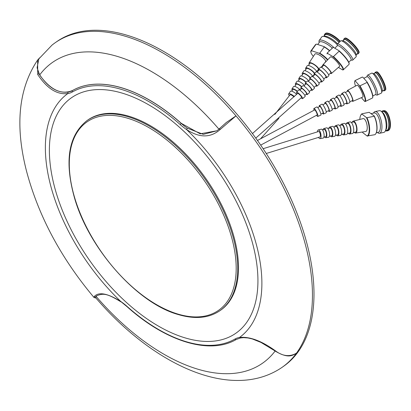 <?xml version="1.0" encoding="UTF-8"?>
<svg xmlns="http://www.w3.org/2000/svg" width="411" height="411" viewBox="0 0 411 411"><rect width="100%" height="100%" fill="white"/><g stroke="black" fill="none" stroke-linecap="round" stroke-linejoin="round"><path stroke-width="0.62" d="M94.093 297.579L94.289 296.485C98.794 291.63 107.636 293.315 120.813 301.54L120.721 301.433A149.131 81.229 55.1 0 1 50.301 184.22A149.131 81.229 55.1 0 1 67.748 93.61L68.087 92.1A44.188 24.069 -124.9 0 0 72.516 90.512A149.131 81.229 55.1 0 1 122.046 87.975A149.131 81.229 55.1 0 1 181.256 123.423A44.188 24.069 -124.9 0 0 187.303 128.186L203.286 134.366L217.039 130.76L226.374 122.442L236.001 115.887L219.988 129.66C210.458 138.024 199.299 137.962 186.507 129.47L187.303 128.186M96.832 295.668L95.809 296.685L95.686 297.723C152.62 364.161 228.439 399.867 278.648 369.561A198.02 107.857 55.1 0 0 282.131 367.306L283.652 366.242A198.02 107.857 55.1 0 0 288.414 193.329A198.02 107.857 55.1 0 0 127.235 35.3A198.02 107.857 55.1 0 0 56.785 41.619L55.264 42.682A198.02 107.857 55.1 0 1 125.715 36.363A198.02 107.857 55.1 0 1 236.001 115.887A198.02 107.857 55.1 0 1 296.475 353.147A198.02 107.857 55.1 0 1 296.136 353.609L292.771 355.104M95.722 297.754L96.082 296.336A183.404 99.894 -124.9 0 0 275.144 351.009M296.136 353.609A198.02 107.857 55.1 0 1 282.131 367.306M87.055 120.541L87.841 119.991A115.989 63.176 55.1 0 1 129.105 116.292A115.989 63.176 55.1 0 1 223.517 208.855A115.989 63.176 55.1 0 1 220.728 310.141L219.947 310.69C208.824 318.206 194.881 319.481 178.117 314.507C137.094 303.159 88.704 248.48 74.386 197.506C64.255 160.948 68.478 135.296 87.055 120.541A115.989 63.176 55.1 0 1 128.324 116.837A115.989 63.176 55.1 0 1 222.731 209.405A115.989 63.176 55.1 0 1 219.947 310.69M184.832 337.801A143.609 78.218 55.1 0 1 54.129 185.382A143.609 78.218 55.1 0 1 122.483 93.21A143.609 78.218 55.1 0 1 253.186 245.629A143.609 78.218 55.1 0 1 184.832 337.801M217.075 130.734L200.188 133.832L181.338 123.367A149.131 81.229 -124.9 0 0 122.129 87.918A149.131 81.229 -124.9 0 0 72.598 90.456C61.455 95.141 50.476 89.978 39.651 74.956L37.093 67.748L38.968 73.692C47.604 87.153 57.309 93.292 68.087 92.1M55.264 42.682A198.02 107.857 55.1 0 0 51.945 45.179L38.834 58.912L37.093 67.748M67.794 93.538C57.083 94.931 47.049 88.576 37.699 74.483L37.653 60.001L39.62 57.864M186.507 129.47L186.594 129.578A149.131 81.229 55.1 0 1 239.567 337.4L240.743 337.847M239.526 337.472C249.852 336.352 262.197 341.079 276.577 351.662C283.436 356.347 290.068 356.846 296.475 353.147L294.384 354.374M120.813 301.54L127.04 306.673C165.839 341.639 209.785 355.094 236.258 339.476A1.105 0.925 60.4 0 0 236.32 339.44M219.001 129.239A183.404 99.894 -124.9 0 0 39.651 74.956M96.082 296.336L96.862 295.648M297.641 93.456A2.815 0.539 46.3 0 1 297.672 93.384A2.815 0.539 46.3 0 1 299.871 94.91A2.815 0.539 46.3 0 1 301.597 97.392A2.815 0.539 46.3 0 1 301.561 97.458A2.815 0.539 46.3 0 1 301.489 97.494M257.45 140.48L314.656 109.917A2.815 0.545 64.2 0 1 315.067 110.143A2.815 0.545 64.2 0 1 316.675 112.886A2.815 0.545 64.2 0 1 317.112 114.988L260.677 145.114M274.831 114.428L289.976 94.869A2.815 0.827 35.9 0 1 291.63 95.162A2.815 0.827 35.9 0 1 293.957 96.914M263.102 148.71L318.633 131.505A2.815 1.058 78.5 0 1 319.943 133.025A2.815 1.058 78.5 0 1 319.758 137.022L266.236 153.493M376.317 132.732L378.218 132.347A9.9 3.714 -101.5 0 0 380.37 125.864A9.9 3.714 -101.5 0 0 374.267 112.948L371.164 113.58M377.452 132.501L377.688 132.691A11.082 4.156 -101.5 0 0 379.528 133.287A11.082 4.156 -101.5 0 0 381.937 126.028A11.082 4.156 -101.5 0 0 375.104 111.571A11.082 4.156 -101.5 0 0 373.645 112.835L373.501 113.102M379.528 133.287L383.782 132.419A11.082 4.156 -101.5 0 0 385.241 131.155A11.082 4.156 -101.5 0 0 386.191 125.16A11.082 4.156 -101.5 0 0 381.197 111.299A11.082 4.156 -101.5 0 0 379.358 110.703L375.104 111.571M385.241 131.155L386.037 129.701A9.7 3.637 -101.5 0 0 386.869 124.456A9.7 3.637 -101.5 0 0 382.497 112.321L381.197 111.299M385.513 130.657L386.725 130.41A9.7 3.637 -101.5 0 0 388.832 124.055A9.7 3.637 -101.5 0 0 382.857 111.402L381.644 111.648A10.254 3.848 -101.5 0 1 382.744 110.857A10.254 3.848 -101.5 0 1 389.063 124.24A10.254 3.848 -101.5 0 1 386.838 130.955A10.254 3.848 -101.5 0 1 385.508 130.662M386.838 130.955L387.768 130.765A10.254 3.848 -101.5 0 0 388.19 130.611A10.254 3.848 -101.5 0 0 389.998 124.05A10.254 3.848 -101.5 0 0 384.126 110.646A10.254 3.848 -101.5 0 0 383.674 110.667L382.744 110.857M388.19 130.611L388.585 130.395A10.121 3.797 -101.5 0 0 389.094 129.974A10.121 3.797 -101.5 0 0 390.368 123.916A10.121 3.797 -101.5 0 0 385.205 110.872A10.121 3.797 -101.5 0 0 384.573 110.687L384.126 110.646M389.145 129.922A10.034 3.766 -101.5 0 0 389.191 129.866A10.034 3.766 -101.5 0 0 390.45 123.865A10.034 3.766 -101.5 0 0 385.333 110.934A10.034 3.766 -101.5 0 0 385.271 110.908M362.358 132.018A11.303 4.238 -101.5 0 0 362.605 132.512L367.09 136.005A11.303 4.238 -101.5 0 0 369.212 128.71A11.303 4.238 -101.5 0 0 366.391 117.567L361.906 114.068A11.303 4.238 -101.5 0 0 360.663 115.424A11.303 4.238 -101.5 0 0 359.795 119.452M375.983 133.395A11.303 4.238 -101.5 0 0 376.08 133.226A11.303 4.238 -101.5 0 0 377.046 127.117A11.303 4.238 -101.5 0 0 374.231 115.969L374.205 116.246L366.956 117.726L366.391 117.567M367.09 136.005L374.904 134.69A11.636 4.367 -101.5 0 0 375.885 133.58A11.636 4.367 -101.5 0 0 376.882 127.287A11.636 4.367 -101.5 0 0 374.205 116.246M367.655 136.169A11.636 4.367 -101.5 0 0 369.633 128.761A11.636 4.367 -101.5 0 0 366.956 117.726M361.906 114.068L361.911 113.796A11.636 4.367 -101.5 0 0 360.832 115.08A11.636 4.367 -101.5 0 0 360.75 115.26M361.911 113.796L369.16 112.316L374.231 115.969M354.323 132.404A6.098 2.286 -101.5 0 0 355.643 133.061A6.098 2.286 -101.5 0 0 357.005 129.064A6.098 2.286 -101.5 0 0 353.208 121.117A6.098 2.286 -101.5 0 0 352.253 122.242M355.643 133.061L365.769 131.484A6.571 2.466 -101.5 0 0 367.239 127.174A6.571 2.466 -101.5 0 0 363.144 118.609L353.208 121.117M353.378 132.542L355.474 132.229A5.245 1.968 -101.5 0 0 356.65 128.787A5.245 1.968 -101.5 0 0 353.383 121.949L351.328 122.478M348.353 133.298A5.816 2.183 -101.5 0 0 349.669 133.991A5.816 2.183 -101.5 0 0 350.968 130.174A5.816 2.183 -101.5 0 0 347.346 122.596A5.816 2.183 -101.5 0 0 346.406 123.752M349.669 133.991L352.402 133.565A5.944 2.23 -101.5 0 0 353.732 129.665A5.944 2.23 -101.5 0 0 350.028 121.918L347.346 122.596M347.387 133.441L349.494 133.128A4.932 1.85 -101.5 0 0 350.604 129.891A4.932 1.85 -101.5 0 0 347.526 123.459L345.461 123.994M342.384 134.197A5.533 2.076 -101.5 0 0 343.694 134.921A5.533 2.076 -101.5 0 0 344.932 131.289A5.533 2.076 -101.5 0 0 341.484 124.081A5.533 2.076 -101.5 0 0 340.565 125.263M343.694 134.921L346.427 134.495A5.662 2.122 -101.5 0 0 347.696 130.78A5.662 2.122 -101.5 0 0 344.166 123.403L341.484 124.081M341.392 134.34L343.514 134.022A4.619 1.731 -101.5 0 0 344.552 130.996A4.619 1.731 -101.5 0 0 341.669 124.975L339.594 125.509M336.414 135.091A5.251 1.968 -101.5 0 0 337.719 135.851A5.251 1.968 -101.5 0 0 338.895 132.404A5.251 1.968 -101.5 0 0 335.623 125.561A5.251 1.968 -101.5 0 0 334.724 126.768M337.719 135.851L340.452 135.425A5.379 2.019 -101.5 0 0 341.659 131.895A5.379 2.019 -101.5 0 0 338.304 124.882L335.623 125.561M335.397 135.245L337.534 134.921A4.305 1.613 -101.5 0 0 338.5 132.095A4.305 1.613 -101.5 0 0 335.818 126.485L333.727 127.03M330.454 135.984A4.968 1.865 -101.5 0 0 331.744 136.781A4.968 1.865 -101.5 0 0 332.859 133.518A4.968 1.865 -101.5 0 0 329.761 127.04A4.968 1.865 -101.5 0 0 328.882 128.278M331.744 136.781L334.477 136.354A5.096 1.911 -101.5 0 0 335.617 133.01A5.096 1.911 -101.5 0 0 332.442 126.362L329.761 127.04M329.401 136.144L331.554 135.82A3.992 1.495 -101.5 0 0 332.448 133.2A3.992 1.495 -101.5 0 0 329.961 128.001L327.855 128.545M324.49 136.878A4.691 1.757 -101.5 0 0 325.769 137.711A4.691 1.757 -101.5 0 0 326.822 134.633A4.691 1.757 -101.5 0 0 323.899 128.525A4.691 1.757 -101.5 0 0 323.046 129.789M325.769 137.711L328.507 137.284A4.819 1.808 -101.5 0 0 329.581 134.125A4.819 1.808 -101.5 0 0 326.581 127.847L323.899 128.525M323.955 136.961L325.574 136.719A3.678 1.377 -101.5 0 0 326.396 134.305A3.678 1.377 -101.5 0 0 324.104 129.511L322.522 129.922M318.51 137.284A4.418 1.659 -101.5 0 0 320.051 138.599A4.418 1.659 -101.5 0 0 321.037 135.702A4.418 1.659 -101.5 0 0 318.289 129.943A4.418 1.659 -101.5 0 0 317.384 131.761M320.051 138.599L323.087 138.127A4.562 1.711 -101.5 0 0 324.109 135.132A4.562 1.711 -101.5 0 0 321.268 129.188L318.289 129.943M332.319 48.138A9.9 2.913 -144.1 0 0 319.465 42.112L317.739 44.501M334.138 47.82A11.082 3.262 -144.1 0 0 319.172 40.504A11.082 3.262 -144.1 0 0 319.018 41.634L319.198 42.482M337.267 44.712A11.082 3.262 -144.1 0 0 322.825 36.384A11.082 3.262 -144.1 0 0 321.798 36.882L319.172 40.504M337.595 43.874A9.7 2.856 -144.1 0 0 324.592 36.189L322.825 36.384M339.054 42.482A9.7 2.856 -144.1 0 0 330.927 36.122A9.7 2.856 -144.1 0 0 324.906 34.95L323.955 36.255M339.892 41.681A10.254 3.021 -144.1 0 0 331.687 35.228A10.254 3.021 -144.1 0 0 325.219 33.635A10.254 3.021 -144.1 0 0 325.029 33.825L324.454 34.622A10.254 3.021 -144.1 0 0 324.33 35.742M339.198 42.343A10.254 3.021 -144.1 0 0 330.66 35.778A10.254 3.021 -144.1 0 0 324.454 34.622M340.174 41.419A10.121 2.98 -144.1 0 0 325.933 33.173A10.121 2.98 -144.1 0 0 325.589 33.353L325.219 33.635M340.236 41.352A10.034 2.954 -144.1 0 0 338.381 39.425A10.034 2.954 -144.1 0 0 332.165 34.92A10.034 2.954 -144.1 0 0 326.077 33.127A10.034 2.954 -144.1 0 0 326.005 33.152M338.361 39.405A9.9 2.913 -144.1 0 0 338.34 39.389A9.9 2.913 -144.1 0 0 332.211 34.945A9.9 2.913 -144.1 0 0 332.186 34.93M311.579 50.44L316.054 44.26A11.636 3.427 -144.1 0 0 315.458 44.681L310.983 50.856A11.636 3.427 -144.1 0 1 311.579 50.44L311.857 50.83A11.303 3.329 -144.1 0 0 310.947 52.551A11.303 3.329 -144.1 0 0 312.565 55.382A11.303 3.329 -144.1 0 0 313.403 56.353M310.983 50.856A11.636 3.427 -144.1 0 0 310.844 52.156L310.947 52.551M329.514 50.815A11.636 3.427 -144.1 0 0 324.253 46.982L319.779 53.163L319.152 53.25A11.303 3.329 -144.1 0 1 327.5 60.001M327.788 59.703A11.636 3.427 -144.1 0 0 319.779 53.163M329.673 50.666A11.303 3.329 -144.1 0 0 323.986 46.577L324.253 46.982M311.857 50.83L319.152 53.25M316.054 44.26L316.696 44.152L323.986 46.577M318.895 68.966A6.098 1.793 -144.1 0 0 318.165 67.846A6.098 1.793 -144.1 0 0 312.997 63.695A6.098 1.793 -144.1 0 0 309.087 62.919A6.098 1.793 -144.1 0 0 309.272 64.183M324.413 63.217L325.538 61.804A6.571 1.937 -144.1 0 0 324.685 59.405A6.571 1.937 -144.1 0 0 319.111 54.93A6.571 1.937 -144.1 0 0 314.893 54.093L309.087 62.919M316.722 71.499L318.268 69.572A5.245 1.546 -144.1 0 0 317.59 67.656A5.245 1.546 -144.1 0 0 313.136 64.08A5.245 1.546 -144.1 0 0 309.771 63.417L308.425 65.488M314.698 73.338A5.816 1.711 -144.1 0 0 314.323 72.829A5.816 1.711 -144.1 0 0 309.391 68.868A5.816 1.711 -144.1 0 0 305.661 68.123A5.816 1.711 -144.1 0 0 305.876 69.402M316.902 71.92A5.944 1.747 -144.1 0 0 316.08 70.548A5.944 1.747 -144.1 0 0 311.04 66.5A5.944 1.747 -144.1 0 0 307.228 65.745L305.661 68.123M314.374 73.677A4.932 1.454 -144.1 0 0 313.721 72.629A4.932 1.454 -144.1 0 0 309.534 69.269A4.932 1.454 -144.1 0 0 306.375 68.642L305.019 70.723M310.444 77.771A5.533 1.629 -144.1 0 0 305.753 74.026A5.533 1.629 -144.1 0 0 302.234 73.333A5.533 1.629 -144.1 0 0 302.486 74.622M312.899 76.549A5.662 1.665 -144.1 0 0 312.237 75.526A5.662 1.665 -144.1 0 0 307.433 71.673A5.662 1.665 -144.1 0 0 303.801 70.949L302.234 73.333M310.177 78.044A4.619 1.361 -144.1 0 0 309.853 77.602A4.619 1.361 -144.1 0 0 305.933 74.458A4.619 1.361 -144.1 0 0 302.974 73.867L301.612 75.958M306.154 82.241A5.251 1.546 -144.1 0 0 301.813 79.025A5.251 1.546 -144.1 0 0 298.807 78.542A5.251 1.546 -144.1 0 0 299.09 79.837M308.718 80.952A5.379 1.582 -144.1 0 0 308.389 80.51A5.379 1.582 -144.1 0 0 303.827 76.847A5.379 1.582 -144.1 0 0 300.374 76.158L298.807 78.542M305.918 82.488A4.305 1.269 -144.1 0 0 302.275 79.611A4.305 1.269 -144.1 0 0 299.573 79.097L298.206 81.193M301.828 86.747A4.968 1.464 -144.1 0 0 295.381 83.752A4.968 1.464 -144.1 0 0 295.699 85.056M304.479 85.411A5.096 1.5 -144.1 0 0 300.164 81.989A5.096 1.5 -144.1 0 0 296.948 81.368L295.381 83.752M301.607 86.978A3.992 1.176 -144.1 0 0 298.36 84.635A3.992 1.176 -144.1 0 0 296.172 84.322L294.8 86.433M297.472 91.283A4.691 1.382 -144.1 0 0 291.954 88.956A4.691 1.382 -144.1 0 0 292.303 90.266M300.205 89.911A4.819 1.418 -144.1 0 0 296.244 86.998A4.819 1.418 -144.1 0 0 293.521 86.572L291.954 88.956M297.261 91.504A3.678 1.084 -144.1 0 0 292.771 89.547L291.707 91.185M294.338 96.549A4.418 1.3 -144.1 0 0 288.671 93.944A4.418 1.3 -144.1 0 0 289.262 95.527A4.418 1.3 -144.1 0 0 289.39 95.681M296.65 94.36A4.562 1.341 -144.1 0 0 292.93 91.668A4.562 1.341 -144.1 0 0 290.413 91.299L288.671 93.944M313.793 75.136A5.816 1.711 -144.1 0 0 314.189 75.192M317.698 70.286A6.098 1.793 -144.1 0 0 318.689 70.26M348.759 62.22L351.061 60.021A9.9 1.885 -133.7 0 0 349.232 55.86A9.9 1.885 -133.7 0 0 342.26 48.38A9.9 1.885 -133.7 0 0 337.395 45.698L334.775 48.2M350.927 60.15L352.273 60.206A11.082 2.112 -133.7 0 0 352.715 60.078A11.082 2.112 -133.7 0 0 350.67 55.418A11.082 2.112 -133.7 0 0 342.866 47.044A11.082 2.112 -133.7 0 0 337.416 44.044A11.082 2.112 -133.7 0 0 337.267 44.48L337.261 45.827M352.715 60.078L356.039 56.903A11.082 2.112 -133.7 0 0 356.193 56.471A11.082 2.112 -133.7 0 0 353.994 52.243A11.082 2.112 -133.7 0 0 341.187 40.74A11.082 2.112 -133.7 0 0 340.745 40.869L337.416 44.044M356.193 56.471L356.203 54.586A9.7 1.85 -133.7 0 0 354.277 50.887A9.7 1.85 -133.7 0 0 343.067 40.823L341.187 40.74M356.198 54.843L357.606 53.502A9.7 1.85 -133.7 0 0 355.813 49.423A9.7 1.85 -133.7 0 0 348.985 42.097A9.7 1.85 -133.7 0 0 344.218 39.471L342.81 40.807M357.144 53.944A10.254 1.952 -133.7 0 0 357.991 53.908L358.716 53.209A10.254 1.952 -133.7 0 0 358.788 53.127A10.254 1.952 -133.7 0 0 356.825 48.899A10.254 1.952 -133.7 0 0 349.792 41.316A10.254 1.952 -133.7 0 0 344.649 38.305A10.254 1.952 -133.7 0 0 344.557 38.372L343.832 39.066A10.254 1.952 -133.7 0 0 343.755 39.908M357.991 53.908A10.254 1.952 -133.7 0 0 356.096 49.592A10.254 1.952 -133.7 0 0 348.872 41.845A10.254 1.952 -133.7 0 0 343.832 39.066M358.788 53.127L359.024 52.711A10.121 1.932 -133.7 0 0 359.08 52.562A10.121 1.932 -133.7 0 0 357.092 48.539A10.121 1.932 -133.7 0 0 345.225 38.038A10.121 1.932 -133.7 0 0 345.07 38.089L344.649 38.305M359.091 52.485A10.034 1.911 -133.7 0 0 359.111 52.408A10.034 1.911 -133.7 0 0 358.5 50.512A10.034 1.911 -133.7 0 0 357.138 48.421A10.034 1.911 -133.7 0 0 347.244 38.716A10.034 1.911 -133.7 0 0 345.379 38.012A10.034 1.911 -133.7 0 0 345.307 38.033M358.474 50.466A9.9 1.885 -133.7 0 0 358.449 50.414A9.9 1.885 -133.7 0 0 357.102 48.349A9.9 1.885 -133.7 0 0 347.336 38.773A9.9 1.885 -133.7 0 0 347.29 38.742M343.298 69.834A11.636 2.219 -133.7 0 1 343.19 69.906L342.63 69.916A11.303 2.153 -133.7 0 0 340.76 65.046A11.303 2.153 -133.7 0 0 332.895 56.59L333.455 56.584L339.126 51.175A11.636 2.219 -133.7 0 1 349.124 63.967A11.636 2.219 -133.7 0 1 348.97 64.424L343.298 69.834A11.636 2.219 -133.7 0 0 341.151 64.938A11.636 2.219 -133.7 0 0 333.455 56.584M349.124 63.967L349.129 63.51A11.303 2.153 -133.7 0 0 339.024 50.743L333.583 47.486L333.008 47.512A11.636 2.219 -133.7 0 0 332.9 47.584L327.233 52.993A11.636 2.219 -133.7 0 0 327.074 53.497L327.089 53.933A11.303 2.153 -133.7 0 1 327.454 53.332L332.895 56.59M333.008 47.512L327.336 52.916A11.636 2.219 -133.7 0 0 327.233 52.993M342.63 69.916L338.423 67.394M339.024 50.743L339.126 51.175M327.454 53.332L327.336 52.916M330.367 73.302A6.098 1.161 -133.7 0 0 331.4 73.528A6.098 1.161 -133.7 0 0 330.28 70.954A6.098 1.161 -133.7 0 0 325.969 66.335A6.098 1.161 -133.7 0 0 322.984 64.707A6.098 1.161 -133.7 0 0 323.159 65.75M331.4 73.528L339.573 66.387A6.571 1.254 -133.7 0 0 338.366 63.613A6.571 1.254 -133.7 0 0 333.717 58.634A6.571 1.254 -133.7 0 0 330.501 56.877L322.984 64.707M328.63 74.797L330.814 72.911A5.245 1.002 -133.7 0 0 329.853 70.697A5.245 1.002 -133.7 0 0 326.139 66.721A5.245 1.002 -133.7 0 0 323.57 65.318L321.582 67.409M325.522 77.484A5.816 1.11 -133.7 0 0 326.575 77.741A5.816 1.11 -133.7 0 0 325.507 75.285A5.816 1.11 -133.7 0 0 321.397 70.882A5.816 1.11 -133.7 0 0 318.546 69.325A5.816 1.11 -133.7 0 0 318.751 70.389M326.575 77.741L328.785 75.814A5.944 1.13 -133.7 0 0 327.69 73.307A5.944 1.13 -133.7 0 0 323.488 68.801A5.944 1.13 -133.7 0 0 320.575 67.214L318.546 69.325M323.781 78.989L325.969 77.104A4.932 0.94 -133.7 0 0 325.065 75.023A4.932 0.94 -133.7 0 0 321.572 71.278A4.932 0.94 -133.7 0 0 319.157 69.962L317.169 72.059M320.683 81.671A5.533 1.053 -133.7 0 0 321.751 81.953A5.533 1.053 -133.7 0 0 320.739 79.621A5.533 1.053 -133.7 0 0 316.824 75.424A5.533 1.053 -133.7 0 0 314.112 73.944A5.533 1.053 -133.7 0 0 314.343 75.028M321.751 81.953L323.96 80.027A5.662 1.079 -133.7 0 0 322.923 77.638A5.662 1.079 -133.7 0 0 318.915 73.343A5.662 1.079 -133.7 0 0 316.141 71.833L314.112 73.944M318.931 83.186L321.119 81.291A4.619 0.879 -133.7 0 0 320.277 79.344A4.619 0.879 -133.7 0 0 317.009 75.84A4.619 0.879 -133.7 0 0 314.744 74.607L312.75 76.708M315.843 85.853A5.251 1.002 -133.7 0 0 316.927 86.166A5.251 1.002 -133.7 0 0 315.967 83.952A5.251 1.002 -133.7 0 0 312.252 79.97A5.251 1.002 -133.7 0 0 309.678 78.568A5.251 1.002 -133.7 0 0 309.94 79.667M316.927 86.166L319.136 84.234A5.379 1.028 -133.7 0 0 318.15 81.969A5.379 1.028 -133.7 0 0 314.343 77.89A5.379 1.028 -133.7 0 0 311.708 76.451L309.678 78.568M314.076 87.379L316.275 85.478A4.305 0.822 -133.7 0 0 315.489 83.664A4.305 0.822 -133.7 0 0 312.442 80.402A4.305 0.822 -133.7 0 0 310.331 79.251L308.332 81.357M311.004 90.04A4.968 0.945 -133.7 0 0 312.103 90.379A4.968 0.945 -133.7 0 0 311.194 88.283A4.968 0.945 -133.7 0 0 307.68 84.517A4.968 0.945 -133.7 0 0 305.245 83.186A4.968 0.945 -133.7 0 0 305.532 84.306M312.103 90.379L314.312 88.447A5.096 0.971 -133.7 0 0 313.377 86.3A5.096 0.971 -133.7 0 0 309.771 82.436A5.096 0.971 -133.7 0 0 307.274 81.07L305.245 83.186M309.226 91.576L311.43 89.67A3.992 0.76 -133.7 0 0 310.701 87.985A3.992 0.76 -133.7 0 0 307.875 84.959A3.992 0.76 -133.7 0 0 305.923 83.895L303.914 86.007M306.164 94.222A4.691 0.894 -133.7 0 0 307.284 94.592A4.691 0.894 -133.7 0 0 306.421 92.614A4.691 0.894 -133.7 0 0 303.107 89.059A4.691 0.894 -133.7 0 0 300.811 87.805A4.691 0.894 -133.7 0 0 301.129 88.94M307.284 94.592L309.488 92.66A4.819 0.92 -133.7 0 0 308.604 90.631A4.819 0.92 -133.7 0 0 305.198 86.978A4.819 0.92 -133.7 0 0 302.84 85.694L300.811 87.805M304.823 95.378L306.585 93.857A3.678 0.699 -133.7 0 0 305.912 92.305A3.678 0.699 -133.7 0 0 303.308 89.521A3.678 0.699 -133.7 0 0 301.51 88.54L299.907 90.225M301.093 97.91A4.418 0.843 -133.7 0 0 302.666 98.625A4.418 0.843 -133.7 0 0 301.854 96.76A4.418 0.843 -133.7 0 0 298.73 93.41A4.418 0.843 -133.7 0 0 296.562 92.228A4.418 0.843 -133.7 0 0 297.204 93.831M302.666 98.625L305.116 96.482A4.562 0.868 -133.7 0 0 304.279 94.561A4.562 0.868 -133.7 0 0 301.052 91.103A4.562 0.868 -133.7 0 0 298.818 89.881L296.562 92.228M372.813 95.902L375.669 94.52A9.9 1.911 -115.8 0 0 375.217 89.978A9.9 1.911 -115.8 0 0 370.871 80.731A9.9 1.911 -115.8 0 0 367.044 76.703L363.792 78.275M375.495 94.602L376.753 95.069A11.082 2.137 -115.8 0 0 377.226 95.08A11.082 2.137 -115.8 0 0 376.723 89.999A11.082 2.137 -115.8 0 0 371.857 79.642A11.082 2.137 -115.8 0 0 367.573 75.131A11.082 2.137 -115.8 0 0 367.29 75.511L366.874 76.785M377.226 95.08L381.362 93.081A11.082 2.137 -115.8 0 0 381.644 92.701A11.082 2.137 -115.8 0 0 380.858 87.995A11.082 2.137 -115.8 0 0 372.181 73.143A11.082 2.137 -115.8 0 0 371.708 73.132L367.573 75.131M381.644 92.701L382.23 90.913A9.7 1.87 -115.8 0 0 381.542 86.793A9.7 1.87 -115.8 0 0 373.943 73.795L372.181 73.143M382.148 91.165L383.889 90.322A9.7 1.87 -115.8 0 0 383.448 85.868A9.7 1.87 -115.8 0 0 379.194 76.806A9.7 1.87 -115.8 0 0 375.443 72.86L373.697 73.703M383.309 90.6A10.254 1.978 -115.8 0 0 384.131 90.821L385.04 90.384A10.254 1.978 -115.8 0 0 385.133 90.322A10.254 1.978 -115.8 0 0 384.573 85.678A10.254 1.978 -115.8 0 0 380.206 76.312A10.254 1.978 -115.8 0 0 376.214 71.889A10.254 1.978 -115.8 0 0 376.106 71.92L375.197 72.357A10.254 1.978 -115.8 0 0 374.863 73.143M384.131 90.821A10.254 1.978 -115.8 0 0 383.668 86.115A10.254 1.978 -115.8 0 0 379.163 76.533A10.254 1.978 -115.8 0 0 375.197 72.357M385.133 90.322L385.487 89.999A10.121 1.952 -115.8 0 0 385.585 89.87A10.121 1.952 -115.8 0 0 384.932 85.421A10.121 1.952 -115.8 0 0 376.846 71.807A10.121 1.952 -115.8 0 0 376.682 71.807L376.214 71.889M385.621 89.798A10.034 1.937 -115.8 0 0 385.662 89.737A10.034 1.937 -115.8 0 0 385.662 87.687A10.034 1.937 -115.8 0 0 385.02 85.324A10.034 1.937 -115.8 0 0 378.603 73.107A10.034 1.937 -115.8 0 0 377 71.833A10.034 1.937 -115.8 0 0 376.923 71.822M385.646 87.63A9.9 1.911 -115.8 0 0 385.636 87.579A9.9 1.911 -115.8 0 0 385.004 85.247A9.9 1.911 -115.8 0 0 378.675 73.194A9.9 1.911 -115.8 0 0 378.639 73.148M364.619 101.358L365.158 101.517A11.636 2.245 -115.8 0 0 365.281 101.481L372.33 98.07A11.636 2.245 -115.8 0 0 372.628 97.674L372.767 97.237A11.303 2.183 -115.8 0 0 371.965 92.439A11.303 2.183 -115.8 0 0 367.069 81.979L367.033 82.421L359.985 85.832L359.445 85.668A11.303 2.183 -115.8 0 1 364.346 96.128A11.303 2.183 -115.8 0 1 364.619 101.358L361.361 97.674M372.628 97.674A11.636 2.245 -115.8 0 0 371.801 92.732A11.636 2.245 -115.8 0 0 367.033 82.421M365.281 101.481A11.636 2.245 -115.8 0 0 364.752 96.143A11.636 2.245 -115.8 0 0 359.985 85.832M354.708 81.393A11.303 2.183 -115.8 0 1 355.248 80.921L355.263 80.489A11.636 2.245 -115.8 0 0 355.14 80.53A11.636 2.245 -115.8 0 0 354.832 80.972L354.708 81.393A11.303 2.183 -115.8 0 0 355.5 86.069M355.263 80.489L362.312 77.078A11.636 2.245 -115.8 0 0 362.189 77.119L355.14 80.53M355.248 80.921L359.445 85.668M362.312 77.078L362.872 77.232L367.069 81.979M351.903 100.818A6.098 1.176 -115.8 0 0 352.823 101.353A6.098 1.176 -115.8 0 0 352.556 98.548A6.098 1.176 -115.8 0 0 349.869 92.835A6.098 1.176 -115.8 0 0 347.516 90.379A6.098 1.176 -115.8 0 0 347.357 91.427M352.823 101.353L362.79 97.058A6.571 1.269 -115.8 0 0 362.502 94.037A6.571 1.269 -115.8 0 0 359.599 87.877A6.571 1.269 -115.8 0 0 357.061 85.226L347.516 90.379M349.807 101.712L352.453 100.587A5.245 1.012 -115.8 0 0 352.227 98.172A5.245 1.012 -115.8 0 0 349.91 93.251A5.245 1.012 -115.8 0 0 347.886 91.139L345.358 92.516M346.016 103.32A5.816 1.12 -115.8 0 0 346.946 103.88A5.816 1.12 -115.8 0 0 346.689 101.209A5.816 1.12 -115.8 0 0 344.125 95.758A5.816 1.12 -115.8 0 0 341.88 93.415A5.816 1.12 -115.8 0 0 341.741 94.494M346.946 103.88L349.638 102.724A5.944 1.146 -115.8 0 0 349.376 99.991A5.944 1.146 -115.8 0 0 346.756 94.422A5.944 1.146 -115.8 0 0 344.459 92.023L341.88 93.415M343.909 104.214L346.56 103.089A4.932 0.95 -115.8 0 0 346.345 100.823A4.932 0.95 -115.8 0 0 344.171 96.195A4.932 0.95 -115.8 0 0 342.265 94.206L339.738 95.588M340.128 105.822A5.533 1.069 -115.8 0 0 341.068 106.413A5.533 1.069 -115.8 0 0 340.822 103.87A5.533 1.069 -115.8 0 0 338.387 98.681A5.533 1.069 -115.8 0 0 336.249 96.451A5.533 1.069 -115.8 0 0 336.131 97.556M341.068 106.413L343.755 105.257A5.662 1.094 -115.8 0 0 343.509 102.652A5.662 1.094 -115.8 0 0 341.012 97.345A5.662 1.094 -115.8 0 0 338.823 95.064L336.249 96.451M338.012 106.721L340.668 105.591A4.619 0.894 -115.8 0 0 340.467 103.469A4.619 0.894 -115.8 0 0 338.428 99.133A4.619 0.894 -115.8 0 0 336.645 97.279L334.112 98.661M334.241 108.319A5.251 1.012 -115.8 0 0 335.186 108.946A5.251 1.012 -115.8 0 0 334.96 106.531A5.251 1.012 -115.8 0 0 332.643 101.609A5.251 1.012 -115.8 0 0 330.614 99.493A5.251 1.012 -115.8 0 0 330.516 100.623M335.186 108.946L337.878 107.785A5.379 1.038 -115.8 0 0 337.642 105.314A5.379 1.038 -115.8 0 0 335.268 100.269A5.379 1.038 -115.8 0 0 333.193 98.101L330.614 99.493M332.114 109.223L334.775 108.093A4.305 0.832 -115.8 0 0 334.59 106.115A4.305 0.832 -115.8 0 0 332.689 102.077A4.305 0.832 -115.8 0 0 331.025 100.346L328.487 101.733M328.358 110.821A4.968 0.961 -115.8 0 0 329.309 111.479A4.968 0.961 -115.8 0 0 329.093 109.192A4.968 0.961 -115.8 0 0 326.899 104.533A4.968 0.961 -115.8 0 0 324.983 102.529A4.968 0.961 -115.8 0 0 324.906 103.685M329.309 111.479L332.001 110.318A5.096 0.986 -115.8 0 0 331.775 107.975A5.096 0.986 -115.8 0 0 329.53 103.197A5.096 0.986 -115.8 0 0 327.557 101.142L324.983 102.529M326.211 111.73L328.882 110.595A3.992 0.771 -115.8 0 0 328.708 108.761A3.992 0.771 -115.8 0 0 326.951 105.021A3.992 0.771 -115.8 0 0 325.409 103.413L322.856 104.805M322.476 113.318A4.691 0.904 -115.8 0 0 323.431 114.011A4.691 0.904 -115.8 0 0 323.226 111.854A4.691 0.904 -115.8 0 0 321.155 107.461A4.691 0.904 -115.8 0 0 319.347 105.57A4.691 0.904 -115.8 0 0 319.296 106.752M323.431 114.011L326.123 112.85A4.819 0.93 -115.8 0 0 325.908 110.636A4.819 0.93 -115.8 0 0 323.786 106.12A4.819 0.93 -115.8 0 0 321.926 104.178L319.347 105.57M320.857 114.006L322.989 113.097A3.678 0.709 -115.8 0 0 322.83 111.407A3.678 0.709 -115.8 0 0 321.207 107.959A3.678 0.709 -115.8 0 0 319.789 106.48L317.754 107.59M316.521 115.275A4.418 0.853 -115.8 0 0 317.801 116.436A4.418 0.853 -115.8 0 0 317.605 114.402A4.418 0.853 -115.8 0 0 315.658 110.261A4.418 0.853 -115.8 0 0 313.953 108.478A4.418 0.853 -115.8 0 0 314.066 110.205M317.801 116.436L320.791 115.147A4.562 0.879 -115.8 0 0 320.59 113.051A4.562 0.879 -115.8 0 0 318.576 108.771A4.562 0.879 -115.8 0 0 316.819 106.937L313.953 108.478M232.39 240.255A114.921 62.595 -124.9 0 0 127.795 118.281A114.921 62.595 -124.9 0 0 73.091 192.04A114.921 62.595 -124.9 0 0 177.686 314.009A114.921 62.595 -124.9 0 0 232.39 240.255M72.598 90.456L72.516 90.512A1.105 0.925 -119.6 0 0 72.362 91.966A45.292 24.67 55.1 0 1 67.748 93.61M186.594 129.578A45.292 24.67 55.1 0 1 180.301 124.636A148.027 80.628 -124.9 0 0 121.528 89.449A148.027 80.628 -124.9 0 0 72.362 91.966M37.699 74.483A1.105 0.416 -25.9 0 1 38.968 73.692L39.009 73.667M180.301 124.636A1.105 0.37 -48.3 0 1 181.256 123.423L181.338 123.367M219.988 129.66A1.105 0.673 -132.2 0 1 219.839 128.504L219.839 128.504A1.105 0.673 -132.2 0 1 219.9 128.458M276.577 351.662L276.485 351.831C288.368 358.484 292.226 355.541 296.11 353.419M120.721 301.433A45.292 24.67 55.1 0 1 127.014 306.375A148.027 80.628 -124.9 0 0 234.953 339.049A1.105 0.925 60.4 0 0 236.258 339.476L240.45 337.97L243.564 337.647L247.977 337.965L252.246 338.931L260.97 342.42L276.485 351.831M234.953 339.049A45.292 24.67 55.1 0 1 239.567 337.4M127.014 306.375A1.105 0.37 131.7 0 0 127.04 306.673M94.289 296.485A1.105 1.069 32.3 0 0 95.809 296.685L95.85 296.66M37.653 60.001C18.562 88.504 14.842 125.519 26.499 171.038C38.454 215.986 60.982 258.159 94.078 297.559L95.953 298.032M39.636 57.848L37.658 59.991M226.374 122.437L217.07 130.734M96.826 295.679C103.084 293.444 106.444 292.868 120.947 301.874M255.77 138.122L301.561 97.458M252.441 133.57L297.672 93.384M260.805 138.507L278.884 118.358M376.08 133.226L375.885 133.58M360.663 115.424L360.832 115.08M312.807 76.364L314.174 74.663M321.212 67.234L322.923 65.092"/></g></svg>
